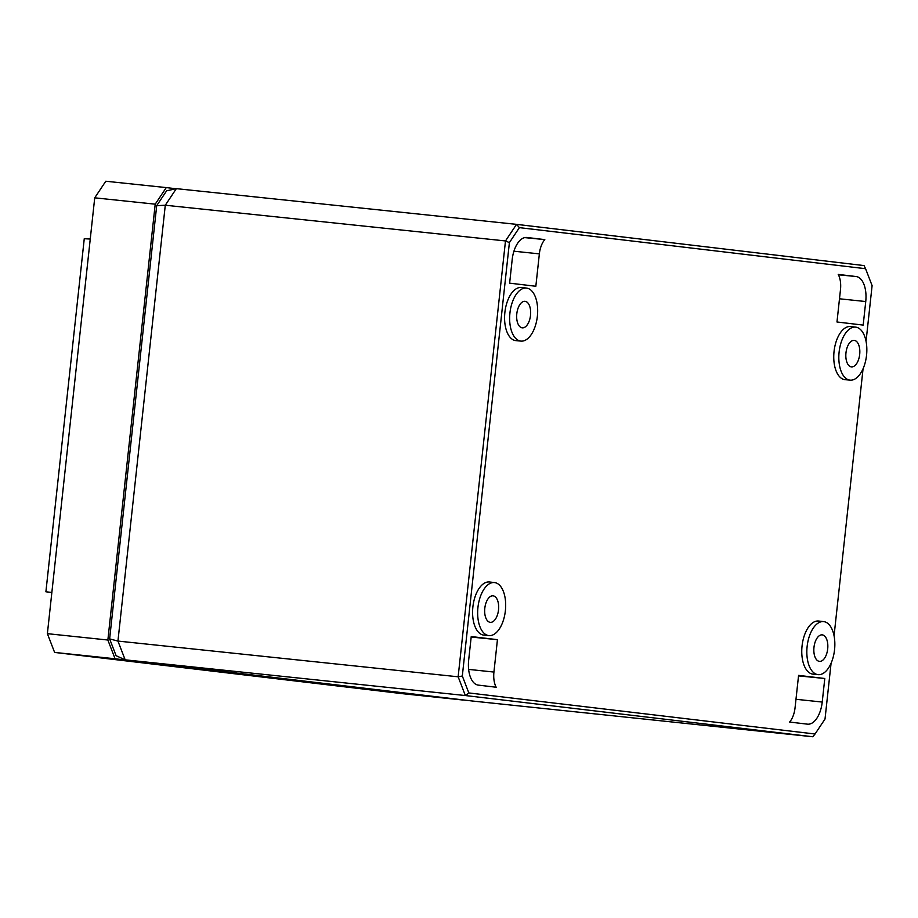 <?xml version="1.0" encoding="UTF-8"?>
<svg xmlns="http://www.w3.org/2000/svg" width="918" height="918" viewBox="0 0 918 918"><rect width="100%" height="100%" fill="white"/><g stroke="black" fill="none" stroke-linecap="round" stroke-linejoin="round"><path stroke-width="1.38" d="M866.053 341.289L872.1 285.636L865.582 268.71L519.381 227.641L509.398 242.604L462.316 676.015L468.834 692.941L815.035 734.01L825.018 719.035L831.077 663.244M834.06 635.784L863.069 368.761M823.698 621.612L818.661 621.038A26.714 13.839 96 0 0 802.057 645.962A26.714 13.839 96 0 0 813.084 674.168L818.133 674.65A26.656 13.816 96 0 0 834.554 649.749A26.656 13.816 96 0 0 823.698 621.612A26.656 13.816 96 0 0 807.129 646.49A26.656 13.816 96 0 0 818.133 674.65M494.515 582.563L489.489 581.989A26.714 13.839 96 0 0 472.885 606.913A26.714 13.839 96 0 0 483.912 635.118L488.95 635.6A26.656 13.816 96 0 0 505.382 610.7A26.656 13.816 96 0 0 494.515 582.563A26.656 13.816 96 0 0 477.945 607.452A26.656 13.816 96 0 0 488.95 635.6M855.691 327.129L850.653 326.544A26.714 13.839 96 0 0 834.049 351.468A26.714 13.839 96 0 0 845.076 379.673L850.125 380.155A26.656 13.816 96 0 0 866.546 355.255A26.656 13.816 96 0 0 855.691 327.129A26.656 13.816 96 0 0 839.121 352.007A26.656 13.816 96 0 0 850.125 380.155M526.507 288.08L521.481 287.495A26.714 13.839 96 0 0 504.877 312.43A26.714 13.839 96 0 0 515.905 340.624L520.942 341.106A26.656 13.816 96 0 0 537.374 316.217A26.656 13.816 96 0 0 526.507 288.08A26.656 13.816 96 0 0 509.938 312.958A26.656 13.816 96 0 0 520.942 341.106M471.232 636.553L468.673 660.111A23.696 12.278 96 0 0 478.301 685.115L496.19 687.238A18.371 9.513 96 0 1 493.93 672.056L497.441 639.662L471.232 636.553M824.789 678.494L798.58 675.384L795.057 707.778A18.371 9.513 96 0 1 789.595 722.041L807.484 724.164A23.696 12.278 96 0 0 807.53 724.164A23.696 12.278 96 0 0 822.23 702.052L824.789 678.494L798.522 675.877M539.359 253.873A18.371 9.513 96 0 1 544.81 239.609L526.932 237.487A23.696 12.278 96 0 0 526.817 237.475A23.696 12.278 96 0 0 512.187 259.599L509.628 283.157L535.837 286.267L539.359 253.873L513.919 251.211M863.184 325.098L865.743 301.54A23.696 12.278 96 0 0 856.104 276.536L838.226 274.413A18.371 9.513 96 0 1 840.486 289.595L836.975 321.988L863.184 325.098M827.692 648.934A13.334 6.908 -84 0 1 819.453 661.385A13.334 6.908 -84 0 1 813.979 647.305A13.334 6.908 -84 0 1 822.23 634.866A13.334 6.908 -84 0 1 827.692 648.934M498.52 609.885A13.334 6.908 -84 0 1 490.269 622.335A13.334 6.908 -84 0 1 484.807 608.267A13.334 6.908 -84 0 1 493.058 595.816A13.334 6.908 -84 0 1 498.52 609.885M859.684 354.451A13.334 6.908 -84 0 1 851.434 366.89A13.334 6.908 -84 0 1 845.971 352.822A13.334 6.908 -84 0 1 854.222 340.371A13.334 6.908 -84 0 1 859.684 354.451M530.512 315.402A13.334 6.908 -84 0 1 522.262 327.841A13.334 6.908 -84 0 1 516.8 313.772A13.334 6.908 -84 0 1 525.05 301.322A13.334 6.908 -84 0 1 530.512 315.402M519.381 227.641L516.547 224.359L176.348 188.649L166.606 190.829L156.703 205.678L109.632 638.905L116.104 655.693L125.169 659.835L472.632 701.042L812.82 736.764L465.357 695.546L125.169 659.835L117.94 641.074L109.632 638.905M497.441 639.662L471.175 637.046M544.81 239.609L524.706 237.613M815.035 734.01L812.82 736.764M462.316 676.015L458.139 676.795L465.357 695.546L468.834 692.941M176.348 188.649L165.286 205.23L505.485 240.941L516.547 224.359L864.01 265.577L865.582 268.71M156.703 205.678L165.286 205.23L117.94 641.074L458.139 676.795L505.485 240.941L509.398 242.604M175.946 188.741L166.273 187.593L155.211 204.175L94.726 197.829L105.788 181.236L166.273 187.593M155.211 204.175L107.865 640.018L115.083 658.768L462.638 699.86M51.856 592.489L45.9 591.789L84.261 238.703L90.251 239.047L94.726 197.829M462.546 699.986L402.073 693.641L54.61 652.423L47.38 633.672L90.251 239.047M115.083 658.768L54.61 652.423M45.9 591.789L51.856 592.443M107.865 640.018L47.38 633.672M493.93 672.056L468.639 669.394M822.23 702.052L795.986 699.286M865.743 301.54L839.488 298.786M856.104 276.536L838.421 274.78"/></g></svg>
